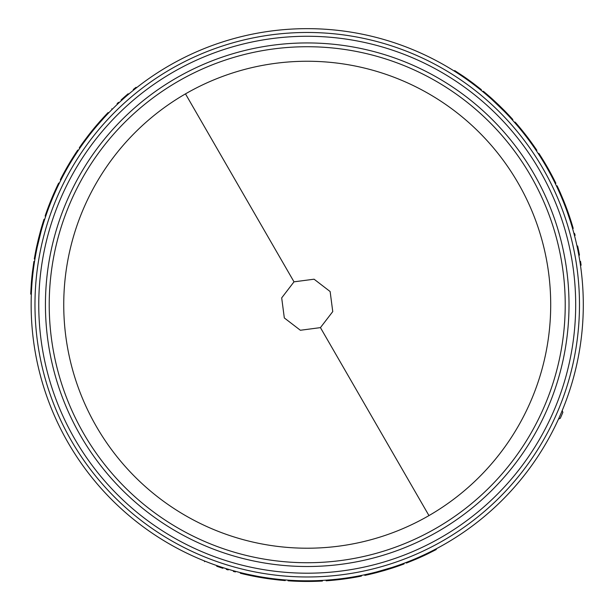 <?xml version="1.0" encoding="UTF-8"?>
<svg xmlns="http://www.w3.org/2000/svg" width="614" height="614" viewBox="0 0 614 614"><rect width="100%" height="100%" fill="white"/><g stroke="black" fill="none" stroke-linecap="round" stroke-linejoin="round"><path stroke-width="0.92" d="M185.482 93.873A243.482 243.482 0 0 1 550.704 304.728A243.482 243.482 0 0 1 428.963 515.591A243.482 243.482 0 0 1 63.741 304.728A243.482 243.482 0 0 1 185.482 93.873L294.006 281.834L314.084 279.201L330.132 291.535L332.757 311.59L320.439 327.623L300.376 330.263L284.32 317.945L281.688 297.89L294.006 281.834M583.3 304.728A276.077 276.077 0 0 0 307.223 28.651A276.077 276.077 0 0 0 31.145 304.728A276.077 276.077 0 0 0 307.223 580.806A276.077 276.077 0 0 0 583.3 304.728M99.921 122.401L99.43 121.971L103.029 117.957L103.513 118.395L96.966 125.816L96.467 125.402A276.73 276.73 0 0 0 88.646 135.019L83.611 141.711L84.141 142.095L86.528 138.864L86.014 138.472M88.646 135.019L89.16 135.418L86.528 138.864M45.321 215.361L45.935 215.575M38.475 238.762L40.463 231.14L41.084 231.317L37.262 246.935L36.625 246.797L38.475 238.762L39.104 238.915M128.011 94.725L130.222 92.86M136.369 87.871L136.055 87.295L133.261 89.521M126.438 96.076C139.439 85.262 139.439 85.262 126.438 96.076L126.016 95.584C139.04 84.747 139.04 84.747 126.016 95.584L124.903 96.551L125.333 97.043M111.725 108.878L112.492 109.031M568.779 216.366L569.393 216.159L571.066 221.286L570.452 221.477L567.298 212.099L567.904 211.876A276.73 276.73 0 0 0 563.483 200.294L560.206 192.589L559.615 192.85L561.219 196.541L561.818 196.288M563.483 200.294L562.885 200.54L561.219 196.541M515.568 122.6L515.077 123.03M498.729 104.971L504.332 110.505L503.871 110.957L492.251 99.836L492.689 99.353L498.729 104.971L498.276 105.439M578.695 254.534L579.209 257.381M580.453 265.202L581.113 265.21L580.529 261.349M574.581 233.351L574.059 233.903M581.949 277.459L581.466 272.969M582.901 289.869L583.039 292.678M216.496 565.471L212.237 563.951M204.838 561.119L204.5 561.687M384.464 570.46L376.873 572.547L376.712 571.918L392.154 567.42L392.354 568.034L384.464 570.46L384.287 569.838M360.779 576.224L360.656 575.587M252.976 575.425L252.845 576.062L247.572 574.95L247.711 574.32L257.412 576.277L257.297 576.914A276.73 276.73 0 0 0 269.538 578.879L277.85 579.892L277.919 579.248L273.921 578.795L273.844 579.439M269.538 578.879L269.63 578.234L273.921 578.795M233.374 571.419L234.571 571.749M221.677 567.221L221.477 567.835L222.882 568.288C239.115 573.131 239.115 573.131 222.882 568.288L223.082 567.674M221.477 567.835L218.093 566.714L218.3 566.093M218.093 566.714L216.704 566.231L216.919 565.617M216.704 566.231C200.809 560.375 200.809 560.375 216.704 566.231M392.354 568.034A276.73 276.73 0 0 0 404.066 563.959L403.835 563.353M376.873 572.547A276.73 276.73 0 0 1 364.808 575.402L364.67 574.765M288.081 580.146L288.043 580.79A276.73 276.73 0 0 0 322.434 581.036L322.396 580.391M426.876 553.529L427.16 554.12L436.293 549.515L435.994 548.939M427.16 554.12A276.73 276.73 0 0 1 415.862 559.239L415.609 558.64M415.862 559.239L406.384 563.084L406.146 562.478M361.324 575.456L361.454 576.093L361.339 575.448M360.556 576.27L359.274 576.515M360.433 576.293L357.808 576.792L357.693 576.155M357.808 576.792A276.73 276.73 0 0 1 326.149 580.806L326.103 580.161M247.572 574.95A276.73 276.73 0 0 1 240.327 573.246L240.481 572.616M285.31 579.938L285.257 580.583A276.73 276.73 0 0 1 277.85 579.892M252.845 576.062L257.297 576.914M575.111 235.339L574.796 234.141M577.313 247.565L577.951 247.434L577.644 245.991C573.722 229.513 573.722 229.513 577.644 245.991L577.006 246.13M577.951 247.434L578.672 250.926L578.035 251.057M578.672 250.926L578.948 252.369L578.311 252.492M578.948 252.369C581.826 269.07 581.826 269.07 578.948 252.369L579.47 255.132M492.689 99.353A276.73 276.73 0 0 0 483.302 91.248L482.888 91.755M504.332 110.505A276.73 276.73 0 0 1 512.836 119.53L512.352 119.96M555.309 183.601L555.893 183.31A276.73 276.73 0 0 0 538.908 153.408L538.363 153.761M462.864 76.704L463.232 76.174L454.675 70.564L454.329 71.109M463.232 76.174A276.73 276.73 0 0 1 473.31 83.389L472.926 83.911M473.31 83.389L481.384 89.682L480.969 90.189M514.624 122.516L515.115 122.086L514.616 122.508M515.714 122.769L516.574 123.759M515.798 122.869L517.541 124.888L517.049 125.31M517.541 124.888A276.73 276.73 0 0 1 536.851 150.3L536.314 150.668M571.066 221.286A276.73 276.73 0 0 1 573.215 228.408L572.593 228.585M556.514 186.103L557.105 185.827A276.73 276.73 0 0 1 560.206 192.589M569.393 216.159L567.904 211.876M122.67 99.407L122.24 98.923L121.142 99.905C108.839 111.541 108.839 111.541 121.142 99.905L121.58 100.389M122.24 98.923L124.903 96.551M128.157 93.75L126.016 95.584M36.625 246.797A276.73 276.73 0 0 0 34.307 258.985L34.944 259.093M40.463 231.14A276.73 276.73 0 0 1 44.024 219.267L44.645 219.467M78.277 150.453L77.74 150.085A276.73 276.73 0 0 0 60.325 179.748L60.909 180.04M31.928 283.952L31.283 283.906L30.7 294.121L31.352 294.144M31.283 283.906A276.73 276.73 0 0 1 32.488 271.565L33.133 271.641M32.488 271.565L33.908 261.426L34.545 261.533M45.098 216.028L45.712 216.235L45.106 216.013M45.398 215.153L45.827 213.91M45.436 215.03L46.319 212.513L46.925 212.728M46.319 212.513A276.73 276.73 0 0 1 58.668 183.079L59.251 183.363M103.029 117.957A276.73 276.73 0 0 1 108.125 112.539L108.594 112.984M79.843 148.151L79.313 147.782A276.73 276.73 0 0 1 83.611 141.711M99.43 121.971L96.467 125.402M562.186 410.612L562.869 412.347A277.374 277.374 0 0 1 560.283 418.303L558.51 419.078M228.185 569.93L226.282 569.355M117.097 103.659L118.517 102.323M210.287 563.23L208.745 562.647M579.555 259.43L579.823 261.057M131.826 91.532L133.1 90.488M49.22 304.728A258.003 258.003 0 0 0 373.995 553.943A258.003 258.003 0 0 0 530.657 175.727A258.003 258.003 0 0 0 49.22 304.728M80.511 435.625A261.787 261.787 0 0 1 239.468 51.86A261.787 261.787 0 0 1 569.009 304.728A261.787 261.787 0 0 1 80.511 435.625M320.439 327.623L428.963 515.591M579.478 304.728A272.255 272.255 0 0 0 236.758 41.752A272.255 272.255 0 0 0 71.447 440.86A272.255 272.255 0 0 0 579.478 304.728M575.686 304.728A268.464 268.464 0 0 0 237.741 45.413A268.464 268.464 0 0 0 74.724 438.964A268.464 268.464 0 0 0 575.686 304.728M235.53 571.335L235.362 571.964M358.607 575.986L358.729 576.623M516.443 124.604L516.934 124.181M46.618 213.603L46.004 213.388"/></g></svg>

